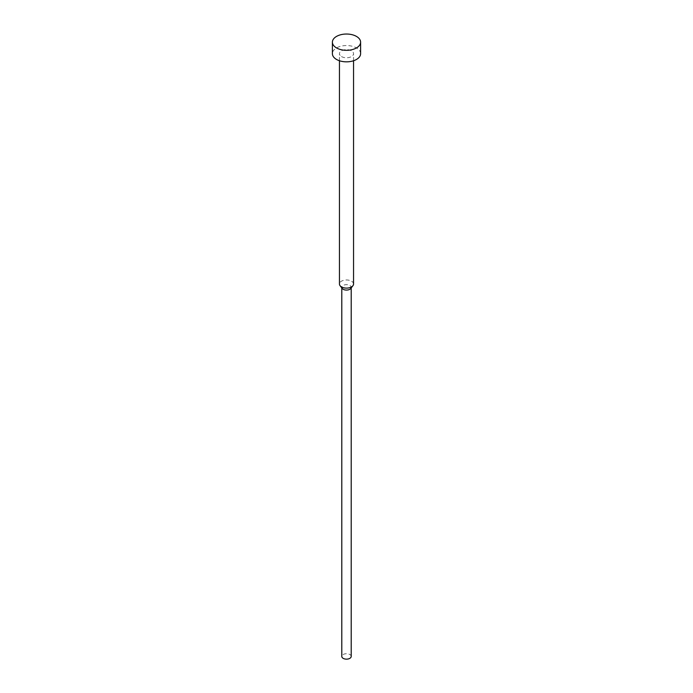 <?xml version="1.0" encoding="UTF-8"?>
<svg xmlns="http://www.w3.org/2000/svg" width="693" height="693" viewBox="0 0 693 693"><rect width="100%" height="100%" fill="white"/><g stroke="black" fill="none" stroke-linecap="round" stroke-linejoin="round"><path stroke-width="0.52" stroke-dasharray="3.46 2.6" d="M360.603 53.69A14.103 8.143 0 0 0 356.471 47.93A14.103 8.143 0 0 0 341.103 46.171A14.103 8.143 0 0 0 332.397 53.69M353.551 284.035A7.051 4.071 0 0 0 351.49 281.159A7.051 4.071 0 0 0 343.797 280.275A7.051 4.071 0 0 0 339.449 284.035M341.51 56.575A7.051 4.071 0 0 0 349.203 57.45A7.051 4.071 0 0 0 353.551 53.69A7.051 4.071 0 0 0 351.49 50.814A7.051 4.071 0 0 0 343.797 49.931A7.051 4.071 0 0 0 339.449 53.69A7.051 4.071 0 0 0 341.51 56.575M350.788 288.47A4.704 2.711 0 0 0 351.204 287.361A4.704 2.711 0 0 0 349.826 285.447A4.704 2.711 0 0 0 344.698 284.858A4.704 2.711 0 0 0 341.796 287.361A4.704 2.711 0 0 0 342.212 288.47M351.204 656.427A4.704 2.711 0 0 0 349.826 654.513A4.704 2.711 0 0 0 344.698 653.923A4.704 2.711 0 0 0 341.796 656.427M353.551 60.741L353.551 53.69M351.204 287.941L351.204 287.361M341.796 287.941L341.796 287.361M339.449 60.741L339.449 53.69"/><path stroke-width="1.04" d="M332.397 42.178L332.397 53.69A14.103 8.143 0 0 0 336.529 59.451A14.103 8.143 0 0 0 351.897 61.218A14.103 8.143 0 0 0 360.603 53.69L360.603 42.178A14.103 8.143 0 0 0 356.471 36.417A14.103 8.143 0 0 0 341.103 34.65A14.103 8.143 0 0 0 332.397 42.178A14.103 8.143 0 0 0 336.529 47.93A14.103 8.143 0 0 0 351.897 49.697A14.103 8.143 0 0 0 360.603 42.178M339.449 60.741L339.449 284.035A7.051 4.071 0 0 0 340.064 285.698A7.051 4.071 0 0 0 341.51 286.919A7.051 4.071 0 0 0 352.936 285.698A7.051 4.071 0 0 0 353.551 284.035L353.551 60.741M340.064 285.698L342.212 288.47A4.704 2.711 0 0 0 343.174 289.284A4.704 2.711 0 0 0 350.788 288.47L352.936 285.698M341.796 287.941L341.796 656.427A4.704 2.711 0 0 0 343.174 658.35A4.704 2.711 0 0 0 348.302 658.939A4.704 2.711 0 0 0 351.204 656.427L351.204 287.941"/></g></svg>
